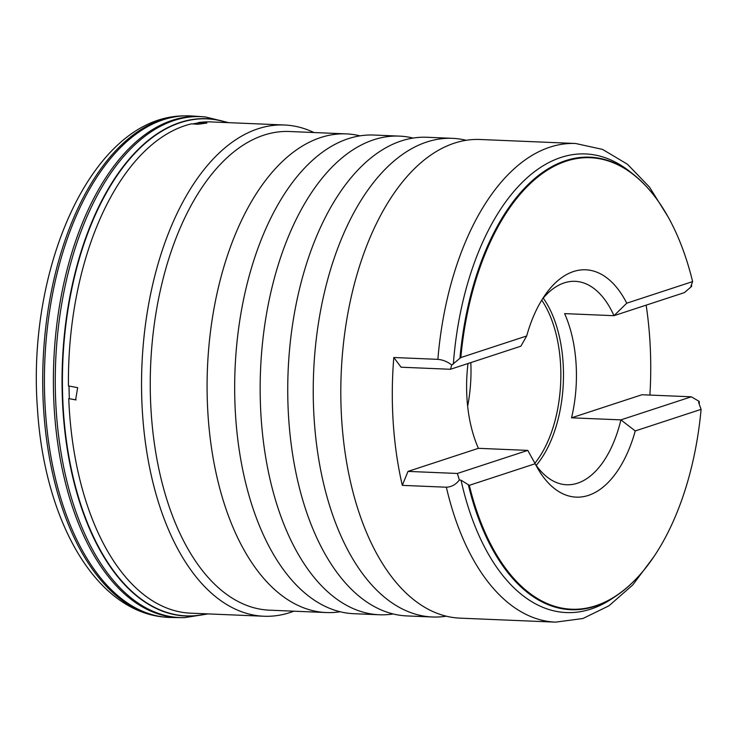 <?xml version="1.0" encoding="UTF-8"?>
<svg xmlns="http://www.w3.org/2000/svg" width="738" height="738" viewBox="0 0 738 738"><rect width="100%" height="100%" fill="white"/><g stroke="black" fill="none" stroke-linecap="round" stroke-linejoin="round"><path stroke-width="1.11" d="M446.287 616.193A239.536 128.947 -87.6 0 1 432.44 616.986A239.536 128.947 -87.6 0 1 314.185 419.701A239.536 128.947 -87.6 0 1 452.477 138.338A239.536 128.947 -87.6 0 1 466.204 140.294M393.206 613.97A239.536 128.947 -87.6 0 1 379.36 614.763A239.536 128.947 -87.6 0 1 261.104 417.477A239.536 128.947 -87.6 0 1 399.396 136.115A239.536 128.947 -87.6 0 1 413.132 138.071M340.135 611.747A239.536 128.947 -87.6 0 1 326.288 612.549A239.536 128.947 -87.6 0 1 208.033 415.254A239.536 128.947 -87.6 0 1 346.325 133.892A239.536 128.947 -87.6 0 1 360.052 135.847M293.89 611.193A245.837 132.342 -87.6 0 1 263.881 616.239A245.837 132.342 -87.6 0 1 142.517 413.76A245.837 132.342 -87.6 0 1 284.444 124.999L211.317 121.936A245.837 132.342 92.4 0 0 198.411 122.554L198.817 122.868A245.551 132.185 -87.6 0 0 192.922 123.929M206.622 613.841A248.724 133.892 -87.6 0 1 63.394 411.02A248.724 133.892 -87.6 0 1 227.193 122.6M76.088 399.885L68.754 398.603A245.837 132.342 92.4 0 0 69.39 410.697A245.837 132.342 92.4 0 0 190.755 613.177L263.881 616.239M69.335 398.631A245.551 132.185 -87.6 0 1 69.021 386.039M198.411 122.554L206.889 123.052L197.849 124.252L191.548 123.836A245.837 132.342 92.4 0 0 68.44 385.937L77.656 387.662L75.627 399.876L68.754 398.603M43.699 410.632A250.938 135.082 -87.6 0 1 180.321 116.004A250.938 135.082 -87.6 0 1 182.314 115.884L189.869 115.857A251.012 135.128 -87.6 0 0 45.396 410.715A251.012 135.128 -87.6 0 0 168.873 617.438L161.345 616.784A250.938 135.082 -87.6 0 1 159.371 616.498A250.938 135.082 -87.6 0 1 43.699 410.632M54.381 411.048A250.763 134.989 -87.6 0 1 199.814 116.521L205.551 116.973A250.699 134.953 -87.6 0 0 56.254 411.112A250.699 134.953 -87.6 0 0 184.592 617.641L178.836 617.605A250.763 134.989 -87.6 0 1 54.381 411.048M206.935 613.859A248.891 133.984 -87.6 0 1 63.034 411.038A248.891 133.984 -87.6 0 1 227.507 122.609M541.738 300.145A100.857 54.289 -87.6 0 1 560.456 362.644A100.857 54.289 -87.6 0 1 534.893 463.233M467.643 406.223A100.857 54.289 92.4 0 0 470.816 362.598M543.223 298.097A101.798 54.806 -87.6 0 1 563.085 362.57A101.798 54.806 -87.6 0 1 536.222 465.383M699.283 404.166L699.227 401.407L691.312 396.804L620.898 419.876L571.544 417.809A101.798 54.806 92.4 0 0 576.037 363.105A101.798 54.806 92.4 0 0 564.616 313.622L613.979 315.689L626.756 303.189A113.781 61.254 92.4 0 0 545.539 294.361A113.781 61.254 92.4 0 0 526.683 335.984L520.862 346.205L450.448 369.277L401.085 367.21L393.806 357.506A239.536 128.947 92.4 0 0 393.243 423.012A239.536 128.947 92.4 0 0 402.302 485.364L408.013 471.397L478.418 448.326L527.781 450.392L535.17 463.741A113.781 61.254 92.4 0 0 538.214 469.294A113.781 61.254 92.4 0 0 635.243 430.946L620.898 419.876A101.798 54.806 -87.6 0 1 566.618 484.755A101.798 54.806 -87.6 0 1 535.428 464.248M468.012 363.52A101.798 54.806 92.4 0 0 467.006 398.843A101.798 54.806 92.4 0 0 478.418 448.326M649.901 395.07A239.536 128.947 92.4 0 0 649.791 338.936A239.536 128.947 92.4 0 0 646.156 305.145M408.013 471.397L457.366 473.464L459.377 480.004C455.844 484.571 451.508 486.969 446.352 487.209A239.536 128.947 -87.6 0 0 555.548 622.143L460.014 618.14A239.536 128.947 -87.6 0 1 341.759 420.854A239.536 128.947 -87.6 0 1 480.06 139.491L575.594 143.495A239.536 128.947 -87.6 0 0 437.865 359.351C443.049 359.858 447.671 361.768 451.748 365.061L450.448 369.277M393.806 357.506L437.865 359.351M432.44 616.986L406.942 615.926A239.536 128.947 -87.6 0 1 288.687 418.63A239.536 128.947 -87.6 0 1 426.979 137.268L452.477 138.338M379.36 614.763L353.862 613.702A239.536 128.947 -87.6 0 1 235.616 416.407A239.536 128.947 -87.6 0 1 373.908 135.045L399.396 136.115M326.288 612.549L269.453 610.169A239.536 128.947 -87.6 0 1 151.198 412.874A239.536 128.947 -87.6 0 1 289.49 131.512L346.325 133.892M284.444 124.999A245.837 132.342 -87.6 0 1 313.936 132.536M205.275 123.209L198.817 122.868M636.036 578.989A226.465 121.908 -87.6 0 1 616.276 595.824L612.291 598.49A229.509 123.55 -87.6 0 1 461.038 480.207L469.313 485.318A225.948 121.632 92.4 0 0 662.401 542.91A225.948 121.632 92.4 0 0 701.1 409.359L698.591 402.367L699.227 401.407M459.377 480.004L461.038 480.207M446.352 487.209L402.302 485.364M542.347 299.158A101.798 54.806 -87.6 0 1 575.142 281.326A101.798 54.806 -87.6 0 1 613.979 315.689L684.394 292.617L691.589 286.455L690.888 286.298L692.613 281.602A225.948 121.632 92.4 0 0 675.445 231.381A225.948 121.632 92.4 0 0 549.995 168.559A225.948 121.632 92.4 0 0 460.826 357.561L451.748 365.061M691.589 286.455L691.561 284.693M453.335 364.148A229.509 123.55 -87.6 0 1 630.16 171.806L633.905 174.805A226.465 121.908 -87.6 0 1 652.189 193.227M691.312 396.804L641.949 394.738L571.544 417.809M692.613 281.602L626.756 303.189M635.243 430.946L701.1 409.359M457.366 473.464L527.781 450.392M469.313 485.318L535.17 463.741M526.683 335.984L460.826 357.561M662.401 542.91C648.997 566.461 633.619 584.099 616.276 595.824A226.465 121.908 -87.6 0 1 468.344 484.801M459.94 358.299A226.465 121.908 -87.6 0 1 633.905 174.805C650.206 187.932 664.052 206.797 675.445 231.381M180.321 116.004C91.254 120.368 26.697 268.226 37.472 408.935C44.077 516.102 91.964 606.415 159.371 616.498M202.092 116.669L189.869 115.857M228.651 122.656L205.551 116.973M555.548 622.143L582.9 618.518L608.988 605.778L632.817 584.893L653.803 556.821M668.038 216.797L649.468 187.074L627.475 164.26L602.54 149.399L575.594 143.495M208.079 613.905L184.592 617.641M181.114 617.66L168.873 617.438"/></g></svg>
